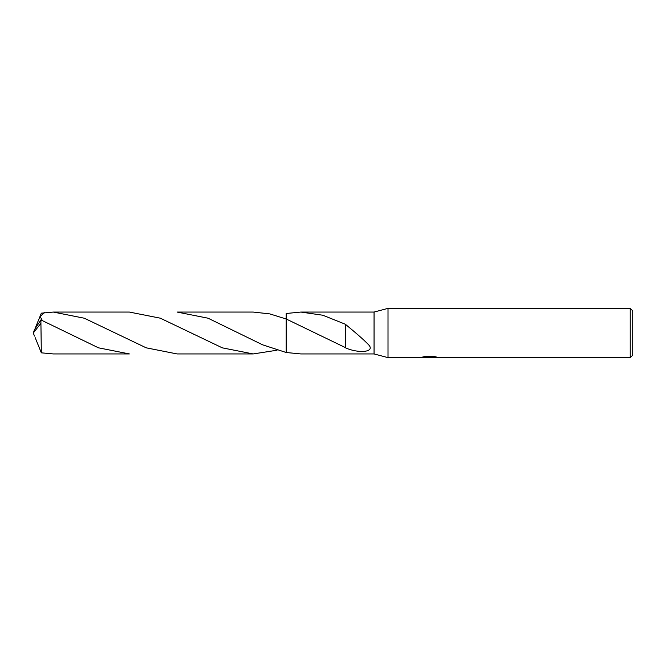 <?xml version="1.0" encoding="UTF-8"?>
<svg xmlns="http://www.w3.org/2000/svg" width="666" height="666" viewBox="0 0 666 666"><rect width="100%" height="100%" fill="white"/><g stroke="black" fill="none" stroke-linecap="round" stroke-linejoin="round"><path stroke-width="1" d="M423.726 356.743L430.053 356.743L430.053 357.167L420.687 357.634L388.012 357.634L374.059 353.937L374.059 312.063L388.012 308.366L630.236 308.366L632.7 310.831L632.7 355.169L630.236 357.634L426.207 357.392M388.012 357.634L388.012 308.366M429.07 357.634L427.905 357.634M630.236 357.634L630.236 308.366M430.053 357.167L422.177 357.167L424.741 356.518L434.457 356.518L437.279 357.242L431.585 357.617M374.059 353.937L300.874 353.937L286.205 352.505L286.205 318.997L269.722 313.877L253.172 312.063L177.098 312.063L208.05 318.198L262.579 344.805L286.197 352.505L286.197 318.997L345.379 347.594M300.932 312.063L374.059 312.063L300.882 312.063L322.844 315.234L345.354 324.242C352.389 330.078 363.544 339.277 369.214 345.421C374.625 352.489 357.65 353.463 345.346 347.752L345.363 331.951M429.453 357.226L435.464 356.743M345.354 324.242L345.354 331.926L345.354 324.242M286.197 352.505L286.205 313.495L300.874 312.063M35.173 328.371L41.334 313.17L53.313 312.063L84.307 318.215L146.187 347.819L177.098 353.937L253.172 353.937L222.311 347.843L160.315 318.181L129.387 312.063L53.313 312.063M277.023 350.216L253.172 353.937M40.917 323.31L41.334 352.83L53.313 353.937L129.387 353.937L98.443 347.81L40.917 319.921L34.599 329.454L33.3 333L40.917 323.31L40.917 319.921M42.333 320.521L40.16 316.508L44.406 312.595M35.173 337.629L41.334 352.83M34.482 336.08L33.3 333M317.041 334.049L317.474 334.282M193.115 333.974L193.631 334.24"/></g></svg>
